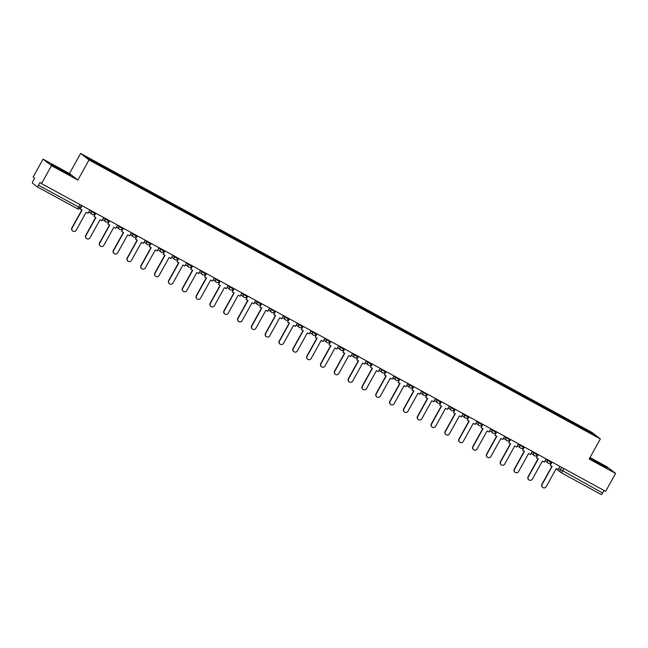 <?xml version="1.0" encoding="UTF-8"?>
<svg xmlns="http://www.w3.org/2000/svg" width="648" height="648" viewBox="0 0 648 648"><rect width="100%" height="100%" fill="white"/><g stroke="black" fill="none" stroke-linecap="round" stroke-linejoin="round"><path stroke-width="0.97" d="M43.068 159.141L51.467 165.653L41.521 183.595L605.661 491.362L615.6 473.429L589.194 459.019L600.332 438.923L591.932 432.402L80.619 153.446L69.474 173.543L43.068 159.141L33.129 177.074L34.611 178.232L33.064 181.027A2.066 0.421 -61.4 0 0 32.4 183.084L37.155 186.778A2.066 0.421 -61.4 0 0 37.163 186.786A2.066 0.421 -61.4 0 0 38.491 185.231L80.069 207.838M615.6 473.429L607.2 466.908L590.012 457.537M51.467 165.653L77.873 180.063L89.019 159.967L600.332 438.923M41.521 183.595L40.038 182.436L38.491 185.231M604.025 490.471L602.624 493.007A2.066 0.421 118.6 0 1 601.295 494.554A2.066 0.421 118.6 0 1 601.287 494.546L561.168 472.659M577.862 426.109L578.065 425.477L592.952 433.601L595.771 435.788L580.835 427.729M578.065 425.477L99.671 164.389L85.18 156.573L87.998 158.768L580.883 427.664M80.619 153.446L89.019 159.967M589.559 458.355L607.152 468.067L589.712 458.079M69.474 173.543L77.873 180.063M53.387 165.953L70.486 175.284L59.13 168.44L51.516 164.503L53.387 165.953M577.311 425.809L577.668 425.169M100.067 164.697L99.889 165.248M592.952 433.601L592.296 433.893M542.716 487.434L542.498 487.264A2.373 2.317 -52.2 0 1 541.914 484.275L542.133 484.445A2.373 2.317 127.8 0 0 542.716 487.434A2.373 2.317 127.8 0 0 546.207 486.672L556.195 468.642L558.106 469.679L559.921 466.406M552.031 462.105L550.217 465.377L552.12 466.414L542.133 484.445M550.217 465.377L551.788 461.975M550.152 463.385L550.808 463.749M551.885 466.285L541.914 484.275M603.337 466.098L591.932 459.805M589.607 458.274L605.92 467.427M66.679 173.308L55.274 167.022M52.472 165.24L69.255 174.644M528.89 479.885L528.671 479.723A2.373 2.317 -52.2 0 1 528.088 476.734L528.306 476.904A2.373 2.317 127.8 0 0 528.89 479.885A2.373 2.317 127.8 0 0 532.381 479.123L542.376 461.101L544.28 462.137L546.094 458.865M538.205 454.564L536.39 457.836L538.302 458.873L528.306 476.904M536.39 457.836L537.97 454.434M536.325 455.844L536.981 456.2M538.059 458.744L528.088 476.734M515.063 472.343L514.844 472.173A2.373 2.317 -52.2 0 1 514.261 469.193L514.48 469.363A2.373 2.317 127.8 0 0 515.063 472.343A2.373 2.317 127.8 0 0 518.554 471.582L528.549 453.56L530.453 454.596L532.267 451.324M524.386 447.023L522.572 450.295L524.475 451.332L514.48 469.363M522.572 450.295L524.143 446.893M522.499 448.303L523.163 448.659M524.232 451.202L514.261 469.193M501.244 464.802L501.026 464.632A2.373 2.317 -52.2 0 1 500.442 461.651L500.661 461.822A2.373 2.317 127.8 0 0 501.244 464.802A2.373 2.317 127.8 0 0 504.735 464.041L514.723 446.018L516.634 447.055L518.449 443.783M510.559 439.482L508.745 442.754L510.648 443.791L500.661 461.822M508.745 442.754L510.316 439.352M508.672 440.762L509.336 441.118M510.413 443.661L500.442 461.651M487.418 457.261L487.199 457.091A2.373 2.317 -52.2 0 1 486.616 454.11L486.834 454.28A2.373 2.317 127.8 0 0 487.418 457.261A2.373 2.317 127.8 0 0 490.909 456.5L500.904 438.477L502.808 439.514L504.622 436.242M496.733 431.941L494.918 435.213L496.822 436.25L486.834 454.28M494.918 435.213L496.498 431.811M494.853 433.22L495.509 433.577M496.587 436.12L486.616 454.11M473.591 449.72L473.372 449.55A2.373 2.317 -52.2 0 1 472.789 446.569L473.008 446.731A2.373 2.317 127.8 0 0 473.591 449.72A2.373 2.317 127.8 0 0 477.082 448.959L487.077 430.928L488.981 431.973L490.795 428.701M482.906 424.4L481.1 427.672L483.003 428.709L473.008 446.731M481.1 427.672L482.671 424.262M481.027 425.679L481.691 426.036M482.76 428.579L472.789 446.569M459.772 442.179L459.554 442.009A2.373 2.317 -52.2 0 1 458.962 439.02L459.181 439.19A2.373 2.317 127.8 0 0 459.772 442.179A2.373 2.317 127.8 0 0 463.263 441.418L473.251 423.387L475.162 424.432L476.969 421.16M469.087 416.858L467.273 420.123L469.176 421.168L459.181 439.19M467.273 420.123L468.844 416.721M467.2 418.13L467.864 418.495M468.933 421.038L458.962 439.02M445.945 434.638L445.727 434.468A2.373 2.317 -52.2 0 1 445.144 431.479L445.362 431.649A2.373 2.317 127.8 0 0 445.945 434.638A2.373 2.317 127.8 0 0 449.437 433.877L459.432 415.846L461.335 416.891L463.15 413.618M455.26 409.309L453.446 412.582L455.35 413.627L445.362 431.649M453.446 412.582L455.018 409.18M453.381 410.589L454.037 410.954M455.115 413.497L445.144 431.479M432.119 427.097L431.9 426.927A2.373 2.317 -52.2 0 1 431.317 423.938L431.536 424.108A2.373 2.317 127.8 0 0 432.119 427.097A2.373 2.317 127.8 0 0 435.61 426.335L445.605 408.305L447.509 409.342L449.323 406.077M441.434 401.768L439.619 405.041L441.531 406.085L431.536 424.108M439.619 405.041L441.199 401.639M439.555 403.048L440.219 403.412M441.288 405.948L431.317 423.938M418.3 419.556L418.082 419.386A2.373 2.317 -52.2 0 1 417.49 416.397L417.709 416.567A2.373 2.317 127.8 0 0 418.3 419.556A2.373 2.317 127.8 0 0 421.791 418.794L431.779 400.764L433.682 401.801L435.497 398.528M427.615 394.227L425.801 397.499L427.704 398.536L417.709 416.567M425.801 397.499L427.372 394.097M425.728 395.507L426.392 395.871M427.461 398.407L417.49 416.397M404.474 412.007L404.255 411.845A2.373 2.317 -52.2 0 1 403.672 408.856L403.89 409.026A2.373 2.317 127.8 0 0 404.474 412.007A2.373 2.317 127.8 0 0 407.965 411.245L417.96 393.223L419.864 394.259L421.678 390.987M413.789 386.686L411.974 389.958L413.878 390.995L403.89 409.026M411.974 389.958L413.546 386.556M411.909 387.966L412.565 388.33M413.643 390.866L403.672 408.856M390.647 404.465L390.428 404.295A2.373 2.317 -52.2 0 1 389.845 401.315L390.064 401.485A2.373 2.317 127.8 0 0 390.647 404.465A2.373 2.317 127.8 0 0 394.138 403.704L404.133 385.682L406.037 386.718L407.851 383.446M399.962 379.145L398.147 382.417L400.059 383.454L390.064 401.485M398.147 382.417L399.727 379.015M398.083 380.425L398.747 380.781M399.816 383.324L389.845 401.315M376.82 396.924L376.601 396.754A2.373 2.317 -52.2 0 1 376.018 393.773L376.237 393.944A2.373 2.317 127.8 0 0 376.82 396.924A2.373 2.317 127.8 0 0 380.319 396.163L390.307 378.14L392.21 379.177L394.024 375.905M386.143 371.604L384.329 374.876L386.232 375.913L376.237 393.944M384.329 374.876L385.9 371.474M384.256 372.884L384.92 373.24M385.989 375.783L376.018 393.773M363.002 389.383L362.783 389.213A2.373 2.317 -52.2 0 1 362.2 386.232L362.418 386.402A2.373 2.317 127.8 0 0 363.002 389.383A2.373 2.317 127.8 0 0 366.493 388.622L376.48 370.599L378.392 371.636L380.206 368.364M372.317 364.063L370.502 367.335L372.406 368.372L362.418 386.402M370.502 367.335L372.074 363.933M370.437 365.342L371.093 365.699M372.171 368.242L362.2 386.232M349.175 381.842L348.956 381.672A2.373 2.317 -52.2 0 1 348.373 378.691L348.592 378.853A2.373 2.317 127.8 0 0 349.175 381.842A2.373 2.317 127.8 0 0 352.666 381.081L362.661 363.05L364.565 364.095L366.379 360.823M358.49 356.522L356.675 359.794L358.587 360.831L348.592 378.853M356.675 359.794L358.255 356.384M356.611 357.801L357.267 358.158M358.344 360.701L348.373 378.691M335.348 374.301L335.129 374.131A2.373 2.317 -52.2 0 1 334.546 371.142L334.765 371.312A2.373 2.317 127.8 0 0 335.348 374.301A2.373 2.317 127.8 0 0 338.839 373.54L348.835 355.509L350.738 356.554L352.553 353.281M344.671 348.98L342.857 352.245L344.76 353.29L334.765 371.312M342.857 352.245L344.428 348.843M342.784 350.252L343.448 350.617M344.517 353.16L334.546 371.142M321.529 366.76L321.311 366.59A2.373 2.317 -52.2 0 1 320.728 363.601L320.946 363.771A2.373 2.317 127.8 0 0 321.529 366.76A2.373 2.317 127.8 0 0 325.021 365.999L335.008 347.968L336.92 349.013L338.734 345.74M330.845 341.431L329.03 344.704L330.934 345.749L320.946 363.771M329.03 344.704L330.601 341.302M328.965 342.711L329.621 343.076M330.699 345.619L320.728 363.601M307.703 359.219L307.484 359.049A2.373 2.317 -52.2 0 1 306.901 356.06L307.12 356.23A2.373 2.317 127.8 0 0 307.703 359.219A2.373 2.317 127.8 0 0 311.194 358.457L321.189 340.427L323.093 341.464L324.907 338.199M317.018 333.89L315.203 337.163L317.107 338.207L307.12 356.23M315.203 337.163L316.783 333.761M315.139 335.17L315.795 335.534M316.872 338.07L306.901 356.06M293.876 351.678L293.657 351.508A2.373 2.317 -52.2 0 1 293.074 348.519L293.293 348.689A2.373 2.317 127.8 0 0 293.876 351.678A2.373 2.317 127.8 0 0 297.367 350.916L307.363 332.886L309.266 333.923L311.081 330.65M303.191 326.349L301.385 329.621L303.288 330.658L293.293 348.689M301.385 329.621L302.956 326.219M301.312 327.629L301.976 327.993M303.045 330.529L293.074 348.519M280.058 344.129L279.839 343.966A2.373 2.317 -52.2 0 1 279.256 340.978L279.466 341.148A2.373 2.317 127.8 0 0 280.058 344.129A2.373 2.317 127.8 0 0 283.549 343.367L293.536 325.345L295.448 326.381L297.254 323.109M289.373 318.808L287.558 322.08L289.462 323.117L279.466 341.148M287.558 322.08L289.13 318.678M287.485 320.088L288.149 320.452M289.219 322.988L279.256 340.978M266.231 336.587L266.012 336.417A2.373 2.317 -52.2 0 1 265.429 333.437L265.648 333.607A2.373 2.317 127.8 0 0 266.231 336.587A2.373 2.317 127.8 0 0 269.722 335.826L279.717 317.804L281.621 318.84L283.435 315.568M275.546 311.267L273.731 314.539L275.635 315.576L265.648 333.607M273.731 314.539L275.303 311.137M273.667 312.547L274.323 312.903M275.4 315.446L265.429 333.437M252.404 329.046L252.185 328.876A2.373 2.317 -52.2 0 1 251.602 325.895L251.821 326.066A2.373 2.317 127.8 0 0 252.404 329.046A2.373 2.317 127.8 0 0 255.895 328.285L265.891 310.262L267.794 311.299L269.609 308.027M261.719 303.726L259.905 306.998L261.816 308.035L251.821 326.066M259.905 306.998L261.484 303.596M259.84 305.006L260.504 305.362M261.573 307.905L251.602 325.895M238.586 321.505L238.367 321.335A2.373 2.317 -52.2 0 1 237.776 318.354L237.994 318.524A2.373 2.317 127.8 0 0 238.586 321.505A2.373 2.317 127.8 0 0 242.077 320.744L252.064 302.721L253.967 303.758L255.782 300.486M247.901 296.185L246.086 299.457L247.99 300.494L237.994 318.524M246.086 299.457L247.658 296.055M246.013 297.464L246.677 297.821M247.747 300.364L237.776 318.354M224.759 313.964L224.54 313.794A2.373 2.317 -52.2 0 1 223.957 310.813L224.176 310.975A2.373 2.317 127.8 0 0 224.759 313.964A2.373 2.317 127.8 0 0 228.25 313.203L238.245 295.172L240.149 296.217L241.963 292.945M234.074 288.644L232.259 291.916L234.163 292.953L224.176 310.975M232.259 291.916L233.831 288.506M232.195 289.923L232.851 290.28M233.928 292.823L223.957 310.813M210.932 306.423L210.713 306.253A2.373 2.317 -52.2 0 1 210.13 303.264L210.349 303.434A2.373 2.317 127.8 0 0 210.932 306.423A2.373 2.317 127.8 0 0 214.423 305.662L224.419 287.631L226.322 288.676L228.136 285.404M220.247 281.102L218.433 284.367L220.344 285.412L210.349 303.434M218.433 284.367L220.012 280.965M218.368 282.374L219.032 282.739M220.101 285.282L210.13 303.264M197.105 298.882L196.895 298.712A2.373 2.317 -52.2 0 1 196.304 295.723L196.522 295.893A2.373 2.317 127.8 0 0 197.105 298.882A2.373 2.317 127.8 0 0 200.605 298.121L210.592 280.09L212.495 281.135L214.31 277.862M206.429 273.553L204.614 276.826L206.518 277.871L196.522 295.893M204.614 276.826L206.186 273.424M204.541 274.833L205.205 275.197M206.275 277.741L196.304 295.723M183.287 291.341L183.068 291.171A2.373 2.317 -52.2 0 1 182.485 288.182L182.704 288.352A2.373 2.317 127.8 0 0 183.287 291.341A2.373 2.317 127.8 0 0 186.778 290.579L196.773 272.549L198.677 273.586L200.491 270.321M192.602 266.012L190.787 269.285L192.691 270.329L182.704 288.352M190.787 269.285L192.359 265.882M190.723 267.292L191.379 267.656M192.456 270.192L182.485 288.182M169.46 283.8L169.241 283.63A2.373 2.317 -52.2 0 1 168.658 280.641L168.877 280.811A2.373 2.317 127.8 0 0 169.46 283.8A2.373 2.317 127.8 0 0 172.951 283.038L182.947 265.008L184.85 266.045L186.665 262.772M178.775 258.471L176.961 261.743L178.872 262.78L168.877 280.811M176.961 261.743L178.54 258.341M176.896 259.751L177.56 260.115M178.629 262.651L168.658 280.641M155.633 276.251L155.415 276.089A2.373 2.317 -52.2 0 1 154.832 273.1L155.05 273.27A2.373 2.317 127.8 0 0 155.633 276.251A2.373 2.317 127.8 0 0 159.133 275.489L169.12 257.467L171.023 258.503L172.838 255.231M164.957 250.93L163.142 254.202L165.046 255.239L155.05 273.27M163.142 254.202L164.714 250.8M163.069 252.21L163.733 252.574M164.803 255.109L154.832 273.1M141.815 268.709L141.596 268.539A2.373 2.317 -52.2 0 1 141.013 265.559L141.232 265.729A2.373 2.317 127.8 0 0 141.815 268.709A2.373 2.317 127.8 0 0 145.306 267.948L155.293 249.926L157.205 250.962L159.019 247.69M151.13 243.389L149.315 246.661L151.219 247.698L141.232 265.729M149.315 246.661L150.887 243.259M149.251 244.669L149.907 245.025M150.984 247.568L141.013 265.559M127.988 261.168L127.769 260.998A2.373 2.317 -52.2 0 1 127.186 258.017L127.405 258.188A2.373 2.317 127.8 0 0 127.988 261.168A2.373 2.317 127.8 0 0 131.479 260.407L141.475 242.384L143.378 243.421L145.192 240.149M137.303 235.848L135.489 239.12L137.392 240.157L127.405 258.188M135.489 239.12L137.068 235.718M135.424 237.128L136.08 237.484M137.157 240.027L127.186 258.017M114.161 253.627L113.943 253.457A2.373 2.317 -52.2 0 1 113.359 250.476L113.578 250.646A2.373 2.317 127.8 0 0 114.161 253.627A2.373 2.317 127.8 0 0 117.653 252.866L127.648 234.843L129.551 235.88L131.366 232.608M123.484 228.307L121.67 231.579L123.574 232.616L113.578 250.646M121.67 231.579L123.242 228.177M121.597 229.586L122.261 229.943M123.331 232.486L113.359 250.476M100.343 246.086L100.124 245.916A2.373 2.317 -52.2 0 1 99.541 242.935L99.752 243.097A2.373 2.317 127.8 0 0 100.343 246.086A2.373 2.317 127.8 0 0 103.834 245.325L113.821 227.302L115.733 228.339L117.547 225.067M109.658 220.766L107.843 224.038L109.747 225.075L99.752 243.097M107.843 224.038L109.415 220.636M107.771 222.045L108.435 222.402M109.512 224.945L99.541 242.935M86.516 238.545L86.297 238.375A2.373 2.317 -52.2 0 1 85.714 235.386L85.933 235.556A2.373 2.317 127.8 0 0 86.516 238.545A2.373 2.317 127.8 0 0 90.007 237.784L100.003 219.753L101.906 220.798L103.721 217.526M95.831 213.224L94.017 216.497L95.92 217.534L85.933 235.556M94.017 216.497L95.596 213.087M93.952 214.496L94.608 214.861M95.685 217.404L85.714 235.386M72.689 231.004L72.471 230.834A2.373 2.317 -52.2 0 1 71.888 227.845L72.106 228.015A2.373 2.317 127.8 0 0 72.689 231.004A2.373 2.317 127.8 0 0 76.181 230.243L86.176 212.212L88.079 213.257L89.894 209.984M82.004 205.675L80.198 208.948L82.102 209.993L72.106 228.015M80.198 208.948L81.77 205.546M81.859 209.863L71.888 227.845M89.683 210.357L94.892 213.581M103.51 217.898L108.718 221.122M117.337 225.439L122.537 228.663M131.163 232.98L136.364 236.204M144.982 240.521L150.19 243.745M158.809 248.071L164.041 251.319L164.422 250.638M172.635 255.612L177.836 258.827M186.454 263.153L191.662 266.377M200.281 270.694L205.489 273.918M214.107 278.235L219.308 281.459M227.926 285.776L233.134 289M241.753 293.317L246.961 296.541M255.579 300.858L260.779 304.082M269.398 308.399L274.606 311.623M283.225 315.949L288.433 319.164M297.051 323.49L302.252 326.705M310.87 331.031L316.078 334.255M324.697 338.572L329.905 341.796M338.523 346.113L343.724 349.337M352.35 353.654L357.55 356.878M366.169 361.195L371.377 364.419M379.995 368.736L385.204 371.96M393.822 376.277L399.022 379.501M407.641 383.827L412.849 387.042M421.467 391.368L426.676 394.583M435.294 398.909L440.494 402.133M449.113 406.45L454.321 409.674M462.939 413.991L468.148 417.215M476.766 421.532L481.966 424.756M490.585 429.073L495.793 432.297M504.411 436.614L509.62 439.838M518.238 444.155L523.438 447.379M532.065 451.705L537.265 454.92M545.883 459.246L551.092 462.461M81.478 205.392L80.101 207.87A2.066 2.066 0 0 1 77.306 208.68A2.066 0.421 -61.4 0 1 77.298 208.672L37.179 186.786L77.306 208.68A2.066 0.421 -61.4 0 0 78.635 207.133L80.036 204.606M558.714 468.585L602.624 493.007M561.743 467.402L560.374 469.873A2.066 2.017 -52.2 0 0 560.876 472.473A2.066 2.066 0 0 0 561.152 472.651A2.066 0.421 -61.4 0 0 562.48 471.104L563.882 468.569M91.716 210.973L91.344 211.645A2.066 2.017 127.8 0 0 92.121 214.415M105.543 218.522L105.17 219.186A2.066 2.017 127.8 0 0 105.948 221.956M119.37 226.063L118.997 226.727A2.066 2.017 127.8 0 0 119.767 229.497M133.188 233.604L132.824 234.268A2.066 2.017 127.8 0 0 133.593 237.038M147.015 241.145L146.642 241.817A2.066 2.017 127.8 0 0 147.42 244.579M160.842 248.686L160.469 249.359A2.066 2.017 127.8 0 0 161.239 252.129M174.66 256.227L174.296 256.9A2.066 2.017 127.8 0 0 175.065 259.67M188.487 263.768L188.114 264.441A2.066 2.017 127.8 0 0 188.892 267.211M202.314 271.31L201.941 271.982A2.066 2.017 127.8 0 0 202.711 274.752M216.132 278.851L215.768 279.523A2.066 2.017 127.8 0 0 216.537 282.293M229.959 286.4L229.586 287.064A2.066 2.017 127.8 0 0 230.364 289.834M243.786 293.941L243.413 294.605A2.066 2.017 127.8 0 0 244.183 297.375M257.612 301.482L257.24 302.146A2.066 2.017 127.8 0 0 258.009 304.916M271.431 309.023L271.058 309.687A2.066 2.017 127.8 0 0 271.836 312.458M285.258 316.564L284.885 317.236A2.066 2.017 127.8 0 0 285.663 320.007M299.084 324.105L298.712 324.778A2.066 2.017 127.8 0 0 299.481 327.548M312.903 331.646L312.53 332.319A2.066 2.017 127.8 0 0 313.308 335.089M326.73 339.188L326.357 339.86A2.066 2.017 127.8 0 0 327.135 342.63M340.556 346.729L340.184 347.401A2.066 2.017 127.8 0 0 340.953 350.171M354.375 354.278L354.011 354.942A2.066 2.017 127.8 0 0 354.78 357.712M368.202 361.819L367.829 362.483A2.066 2.017 127.8 0 0 368.607 365.253M382.028 369.36L381.656 370.024A2.066 2.017 127.8 0 0 382.425 372.794M395.847 376.901L395.483 377.565A2.066 2.017 127.8 0 0 396.252 380.336M409.674 384.442L409.301 385.115A2.066 2.017 127.8 0 0 410.079 387.885M423.5 391.983L423.128 392.656A2.066 2.017 127.8 0 0 423.897 395.426M437.319 399.524L436.955 400.197A2.066 2.017 127.8 0 0 437.724 402.967M451.146 407.066L450.773 407.738A2.066 2.017 127.8 0 0 451.551 410.508M464.972 414.607L464.6 415.279A2.066 2.017 127.8 0 0 465.377 418.049M478.799 422.156L478.427 422.82A2.066 2.017 127.8 0 0 479.196 425.59M492.618 429.697L492.245 430.361A2.066 2.017 127.8 0 0 493.023 433.131M506.444 437.238L506.072 437.902A2.066 2.017 127.8 0 0 506.849 440.672M520.271 444.779L519.899 445.443A2.066 2.017 127.8 0 0 520.668 448.214M534.09 452.32L533.725 452.993A2.066 2.017 127.8 0 0 534.495 455.763M547.916 459.861L547.544 460.534A2.066 2.017 127.8 0 0 548.321 463.304M556.122 468.779L560.876 472.473A2.066 2.017 -52.2 0 0 561.144 472.643A2.066 0.421 -61.4 0 0 561.152 472.651L601.295 494.554M95.305 212.933L94.924 213.613A2.066 2.066 0 0 1 91.854 214.245L88.833 211.896M109.123 220.474L108.751 221.154A2.066 2.066 0 0 1 105.681 221.786L102.659 219.437M122.95 228.015L122.569 228.695A2.066 2.066 0 0 1 119.507 229.327L116.478 226.978M136.777 235.556L136.396 236.237A2.066 2.066 0 0 1 133.326 236.868L130.305 234.519M150.595 243.097L150.223 243.778A2.066 2.066 0 0 1 147.153 244.409L144.131 242.069M178.249 258.179L177.868 258.868A2.066 2.066 0 0 1 174.798 259.492L171.777 257.151M192.067 265.729L191.695 266.409A2.066 2.066 0 0 1 188.625 267.033L185.603 264.692M205.894 273.27L205.513 273.95A2.066 2.066 0 0 1 202.451 274.574L199.43 272.233M219.721 280.811L219.34 281.491A2.066 2.066 0 0 1 216.27 282.123L213.249 279.774M233.539 288.352L233.167 289.032A2.066 2.066 0 0 1 230.097 289.664L227.075 287.315M247.366 295.893L246.993 296.573A2.066 2.066 0 0 1 243.923 297.205L240.902 294.856M261.193 303.434L260.812 304.115A2.066 2.066 0 0 1 257.742 304.746L254.721 302.397M275.019 310.975L274.639 311.656A2.066 2.066 0 0 1 271.569 312.287L268.547 309.938M288.838 318.516L288.465 319.197A2.066 2.066 0 0 1 285.395 319.829L282.374 317.488M302.665 326.057L302.284 326.746A2.066 2.066 0 0 1 299.222 327.37L296.193 325.029M316.491 333.607L316.111 334.287A2.066 2.066 0 0 1 313.041 334.911L310.019 332.57M330.31 341.148L329.937 341.828A2.066 2.066 0 0 1 326.867 342.452L323.846 340.111M344.137 348.689L343.756 349.369A2.066 2.066 0 0 1 340.694 350.001L337.673 347.652M357.963 356.23L357.583 356.91A2.066 2.066 0 0 1 354.513 357.542L351.491 355.193M371.782 363.771L371.409 364.451A2.066 2.066 0 0 1 368.339 365.083L365.318 362.734M385.609 371.312L385.228 371.993A2.066 2.066 0 0 1 382.166 372.624L379.145 370.275M399.435 378.853L399.055 379.534A2.066 2.066 0 0 1 395.985 380.165L392.963 377.816M413.254 386.394L412.881 387.075A2.066 2.066 0 0 1 409.811 387.707L406.79 385.366M427.081 393.935L426.7 394.624A2.066 2.066 0 0 1 423.638 395.248L420.617 392.907M440.907 401.485L440.527 402.165A2.066 2.066 0 0 1 437.457 402.789L434.435 400.448M454.726 409.026L454.353 409.706A2.066 2.066 0 0 1 451.283 410.33L448.262 407.989M468.553 416.567L468.18 417.247A2.066 2.066 0 0 1 465.11 417.879L462.089 415.53M482.379 424.108L481.999 424.788A2.066 2.066 0 0 1 478.937 425.42L475.907 423.071M496.206 431.649L495.825 432.329A2.066 2.066 0 0 1 492.755 432.961L489.734 430.612M510.025 439.19L509.652 439.87A2.066 2.066 0 0 1 506.582 440.502L503.561 438.153M523.851 446.731L523.471 447.412A2.066 2.066 0 0 1 520.409 448.043L517.379 445.694M537.678 454.272L537.297 454.953A2.066 2.066 0 0 1 534.227 455.585L531.206 453.244M551.497 461.813L551.124 462.494A2.066 2.066 0 0 1 548.054 463.126L545.033 460.785M157.958 249.61L160.979 251.951A2.066 2.066 0 0 0 164.041 251.319"/></g></svg>
